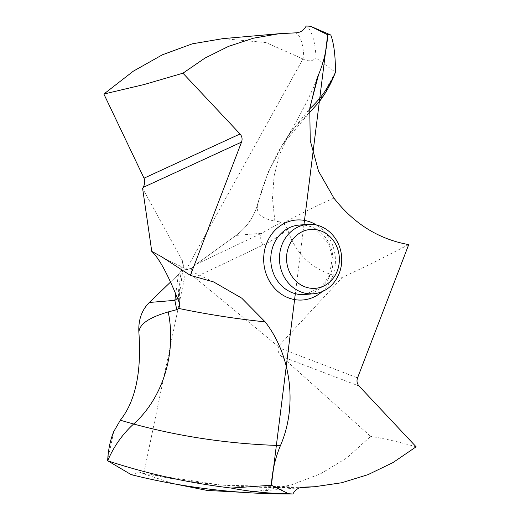 <?xml version="1.0" encoding="UTF-8"?>
<svg xmlns="http://www.w3.org/2000/svg" width="520" height="520" viewBox="0 0 520 520"><rect width="100%" height="100%" fill="white"/><g stroke="black" fill="none" stroke-linecap="round" stroke-linejoin="round"><path stroke-width="0.39" stroke-dasharray="2.6 1.95" d="M107.653 460.804L113.737 431.613M131.203 474.65L139.555 472.231L143.702 473.791L186.258 269.477L191.666 268.307C190.469 271.681 191.483 274.729 194.708 277.453L262.925 245.122A10.575 5.421 64.6 0 1 261.619 233.272L281.457 222.105L274.872 221.111L272.48 198.575L274.092 176.026L279.65 154.362L288.938 134.427L309.471 109.038L307.964 114.069L309.387 112.723L282.99 144.06L268.158 172.166L257.394 204.984C253.689 217.419 246.584 227.558 236.087 235.404L196.118 264.31L191.666 268.307L196.118 264.31L236.087 235.404C246.584 227.558 253.689 217.419 257.394 204.984C257.12 209.969 256.106 217.386 274.872 221.111M177.437 298.136A10.575 10.062 -172.1 0 0 179.621 293.235L183.417 265.792L181.409 270.608L178.425 274.476L170.502 282.094L178.425 274.476L181.409 270.608L191.666 268.307M179.712 304.882C179.25 299.579 179.225 295.698 179.621 293.235L179.621 293.235A10.575 10.062 -172.1 0 0 178.9 288.034C178.386 291.564 178.386 296.133 178.893 301.743M183.417 265.792L182.618 261.099L142.617 188.435M222.989 38.63L265.941 42.556L302.945 58.962L186.258 269.477L181.409 270.608M318.799 102.317L335.459 72.254L316.134 58.045C315.016 40.671 311.708 29.991 306.202 26M302.945 58.962L303.908 59.488C308.516 61.639 312.592 61.159 316.134 58.045M143.702 473.791L173.29 483.652M241.28 492.271L258.154 491.225L290.986 485.01L320.476 473.85L346.697 458.01L370.656 436.384L281.444 356.35L359.047 386.029M408.72 244.608L369.766 264.505L342.284 277.407L278.278 346.469L278.077 347.497C277.563 350.734 278.688 353.685 281.444 356.35M278.278 346.469L194.708 277.453M416.13 446.81C399.373 442.032 384.215 438.562 370.656 436.384M342.284 277.407C314.711 272.116 296.459 256.1 287.528 229.359L283.536 222.983L281.457 222.105M287.528 229.359C280.183 235.625 271.98 240.883 262.925 245.122M303.959 224.686L295.334 293.677M257.394 204.984C268.625 164.021 285.48 133.718 307.964 114.069M324.025 94.984L335.446 72.293M302.712 487.182L221.052 485.089L142.591 473.278M322.069 291.661A40.111 35.835 85.2 0 0 316.498 225.036M182.618 261.099L178.9 288.034M278.077 347.497L357.552 377.897M333.938 198.12C318.468 204.919 302.042 212.999 284.661 222.365L283.536 222.983M309.907 107.51L309.764 108.771M196.118 264.31L261.619 233.272L236.087 235.404M303.908 59.488C303.322 44.077 300.586 35.197 295.698 32.845M178.425 274.476L175.728 293.995M304.817 294.508A34.827 31.116 85.2 0 0 332.683 265.798A34.827 31.116 85.2 0 0 314.106 228.04A34.827 31.116 85.2 0 0 299.007 225.095C303.986 224.686 308.847 225.635 313.606 227.955L328.432 243.152L332.351 257.238L329.492 275.496L321.211 287.261L304.817 294.508M303.056 487.162C246.584 489.067 192.082 484.088 139.555 472.231M213.636 281.938L167.589 260.072L161.401 256.62M299.851 487.76L258.154 491.225M317.07 78.338C312.228 91.767 302.848 110.461 288.938 134.427M289.003 134.316L282.99 144.06"/><path stroke-width="0.78" d="M279.026 33.729L222.989 38.63L192.368 43.81L162.383 54.802L133.38 71.142L103.87 94.042L144.02 178.178C145.184 180.98 144.905 184.047 143.189 187.382L142.617 188.435L151.762 251.381C159.256 258.356 168.298 275.139 178.893 301.743L179.712 304.882L178.847 308.458L176.748 309.68L168.22 311.935C176.716 353.054 162.805 398.119 133.62 424.015C122.564 434.083 113.906 446.329 107.659 460.759L131.203 474.65C183.482 487.74 237.38 494.195 292.89 494A234.462 209.463 -94.8 0 1 288.47 493.701C268.385 493.487 249.314 491.608 231.257 488.066C188.494 482.937 147.297 473.856 107.653 460.804C147.297 473.85 188.494 482.944 231.257 488.066L271.394 485.225C272.175 471.309 275.197 458.081 280.462 445.543C297.603 406.107 291.337 355.505 265.155 321.88L241.709 298.129L213.636 281.938L190.372 275.392L241.534 142.103C242.587 139.061 242.086 136.351 240.039 133.972L182.956 73.19L204.945 58.104L228.553 46.364L253.389 38.201L279.026 33.729L295.698 32.845C300.313 32.656 303.817 30.374 306.202 26A234.462 209.463 -94.8 0 1 310.615 26.299L327.691 34.775C326.911 48.691 323.895 61.919 318.63 74.457L317.07 78.338L309.751 108.856L310.252 140.602L318.519 171.139L333.938 198.12C353.925 223.775 378.853 239.272 408.72 244.608L357.552 377.897C356.499 380.939 357 383.65 359.047 386.029L416.13 446.81L392.945 462.605L367.978 474.663L341.705 482.749L314.62 486.733L303.056 487.162M107.659 460.759C108.219 449.826 110.247 440.109 113.737 431.613L120.302 420.225C135.538 401.18 141.72 371.768 138.853 331.988C138.274 319.911 141.758 310.076 149.318 302.471L170.502 282.094L149.318 302.471C141.758 310.076 138.274 319.911 138.853 331.988C141.72 371.768 135.538 401.18 120.302 420.225L113.737 431.613C110.247 440.109 108.219 449.826 107.659 460.759L107.653 460.804M302.712 487.182L303.387 487.156C298.772 487.344 295.276 489.625 292.89 494M295.334 293.677L271.394 485.225L288.47 493.701M138.853 331.988C139.607 326.963 142.838 319.358 168.22 311.935M175.728 293.995L174.85 300.339L176.748 309.68M149.318 302.471L174.85 300.339A10.575 10.062 -172.1 0 0 177.437 298.136M151.762 251.381L161.401 256.62L190.372 275.392M335.446 72.293L335.459 72.254C331.221 83.486 325.669 93.509 318.799 102.317L309.387 112.723L318.799 102.317L324.025 94.984M173.29 483.652L207.097 490.412L241.28 492.271M310.615 26.299L330.805 35.035C333.918 43.479 335.472 55.88 335.459 72.254C335.472 55.88 333.918 43.479 330.805 35.035L327.691 34.775L303.959 224.686M182.956 73.19L144.17 84.526L103.87 94.042M298.402 290.836A34.827 31.116 -94.8 0 1 279.825 253.078A34.827 31.116 -94.8 0 1 307.69 224.374A34.827 31.116 -94.8 0 1 322.79 227.311A34.827 31.116 -94.8 0 1 341.367 265.077A34.827 31.116 -94.8 0 1 313.502 293.781A34.827 31.116 -94.8 0 1 298.402 290.836M323.303 231.94A29.536 26.39 -94.8 0 1 337.266 270.94A29.536 26.39 -94.8 0 1 302.62 285.818A29.536 26.39 -94.8 0 1 288.659 246.811A29.536 26.39 -94.8 0 1 323.303 231.94M330.805 35.035L327.691 34.775M271.394 485.225L231.257 488.066M120.302 420.225L133.62 424.015C180.915 436.852 229.859 444.028 280.462 445.543M316.498 225.036A40.111 35.835 85.2 0 0 313.586 223.418A40.111 35.835 85.2 0 0 266.539 243.614A40.111 35.835 85.2 0 0 285.5 296.582A40.111 35.835 85.2 0 0 322.069 291.661M265.155 321.88C236.035 318.812 207.87 314.464 180.661 308.828L178.847 308.458M318.63 74.457L309.907 107.51M335.459 72.254C329.199 86.697 320.541 98.956 309.471 109.038M144.02 178.178L240.039 133.972M143.189 187.382L241.534 142.103M307.69 224.374L299.007 225.095A34.827 31.116 85.2 0 0 271.141 253.806A34.827 31.116 85.2 0 0 289.718 291.564A34.827 31.116 85.2 0 0 304.817 294.508L313.502 293.781M314.62 486.733L299.851 487.76"/></g></svg>
